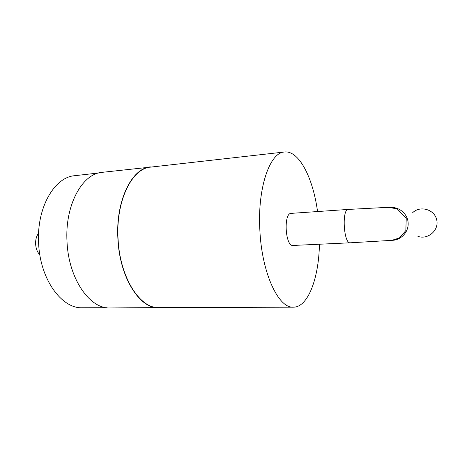 <?xml version="1.0" encoding="UTF-8"?>
<svg xmlns="http://www.w3.org/2000/svg" width="460" height="460" viewBox="0 0 460 460"><rect width="100%" height="100%" fill="white"/><g stroke="black" fill="none" stroke-linecap="round" stroke-linejoin="round"><path stroke-width="0.69" d="M98.693 172.989L74.497 175.72C54.2 177.313 36.363 208.19 38.634 243.524C40.106 279.318 61.6 308.62 82.179 307.786L106.484 307.717M154.037 166.733L101.832 172.373C82.058 173.88 64.705 205.516 67.028 241.868C68.569 278.691 89.671 308.821 109.71 307.964L162.167 307.556M150.357 166.882C131.761 168.205 115.5 200.986 117.904 238.907C119.571 277.322 139.708 308.746 158.539 307.838M151.087 167.066L150.408 167.147C131.876 168.458 115.678 201.118 118.07 238.901C119.732 277.167 139.794 308.476 158.562 307.567L293.158 307.182C307.993 307.602 318.815 278.294 319.43 244.231M317.544 211.548C313.013 177.75 298.873 149.868 284.176 152.036C269.64 152.749 257.284 188.485 259.883 230.65C261.912 273.343 278.478 308.24 293.158 307.182M348.341 209.421L291.14 213.371C283.325 213.037 285.275 246.709 292.997 245.456L350.273 242.799C343.66 244.041 341.63 208.966 348.341 209.421L384.019 207.546C387.015 207.224 391.454 207.702 397.325 208.972L406.232 218.414L405.835 230.609L399.418 237.952L391.77 240.361L350.273 242.799M412.62 212.727C420.175 205.281 434.522 209.346 436.707 219.822C439.265 230.213 427.99 239.982 417.921 236.371M39.819 254.662C34.816 250.085 34.143 238.487 38.588 233.369M392.006 240.333C400.93 240.275 408.675 232.093 408.152 223.054C407.773 214.009 399.257 206.666 390.373 207.523M150.408 167.147L284.176 152.036"/></g></svg>
